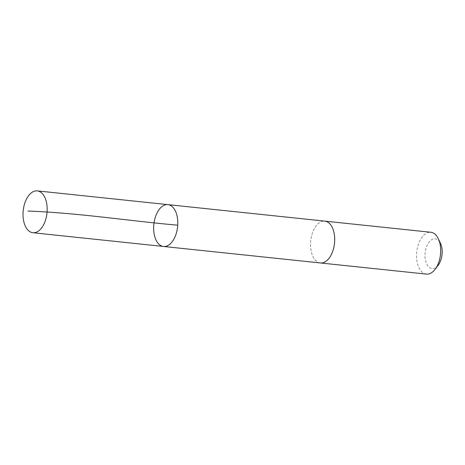 <?xml version="1.0" encoding="UTF-8"?>
<svg xmlns="http://www.w3.org/2000/svg" width="465" height="465" viewBox="0 0 465 465"><rect width="100%" height="100%" fill="white"/><g stroke="black" fill="none" stroke-linecap="round" stroke-linejoin="round"><path stroke-width="0.35" stroke-dasharray="2.33 1.74" d="M167.923 204.629A21.035 11.945 -84 0 0 154.252 234.517A21.035 11.945 -84 0 0 163.523 246.467M320.42 262.957A21.035 11.945 96 0 1 311.149 251.013A21.035 11.945 96 0 1 324.814 221.125M320.216 262.94A21.035 11.945 96 0 1 310.736 240.794A21.035 11.945 96 0 1 324.617 221.102M426.417 274.106A21.035 11.945 96 0 1 416.739 251.937A21.035 11.945 96 0 1 430.817 232.268M438.286 265.096A14.961 8.498 96 0 1 426.469 263.516A14.961 8.498 96 0 1 428.666 242.637A14.961 8.498 96 0 1 440.553 243.55"/><path stroke-width="0.7" d="M167.923 204.629L324.814 221.125A21.035 11.945 96 0 1 334.085 233.07A21.035 11.945 96 0 1 320.42 262.957L163.523 246.467A21.035 11.945 -84 0 0 177.601 226.798A21.035 11.945 -84 0 0 167.923 204.629A21.035 11.945 -84 0 0 154.252 234.517A21.035 11.945 -84 0 0 163.523 246.467A21.035 11.945 -84 0 0 177.601 226.798A21.035 11.945 -84 0 0 167.923 204.629L37.293 190.894A21.035 11.945 96 0 1 46.564 202.839A21.035 11.945 96 0 1 32.893 232.733A21.035 11.945 96 0 1 23.622 220.788A21.035 11.945 96 0 1 37.293 190.894M324.617 221.102A21.035 11.945 96 0 1 324.814 221.119A21.035 11.945 96 0 1 334.091 233.07A21.035 11.945 96 0 1 320.42 262.963A21.035 11.945 96 0 1 320.216 262.94M324.814 221.119L430.817 232.268A21.035 11.945 96 0 1 438.408 238.905A21.035 11.945 96 0 1 440.088 244.212A21.035 11.945 96 0 1 435.223 269.194A21.035 11.945 96 0 1 426.417 274.106L320.42 262.963M438.408 238.905L440.553 243.55A14.961 8.498 96 0 1 441.75 247.328A14.961 8.498 96 0 1 438.286 265.096L435.223 269.194M177.735 225.188C127.706 220.805 78.812 212.906 27.958 211.064M163.523 246.467L32.893 232.733"/></g></svg>
